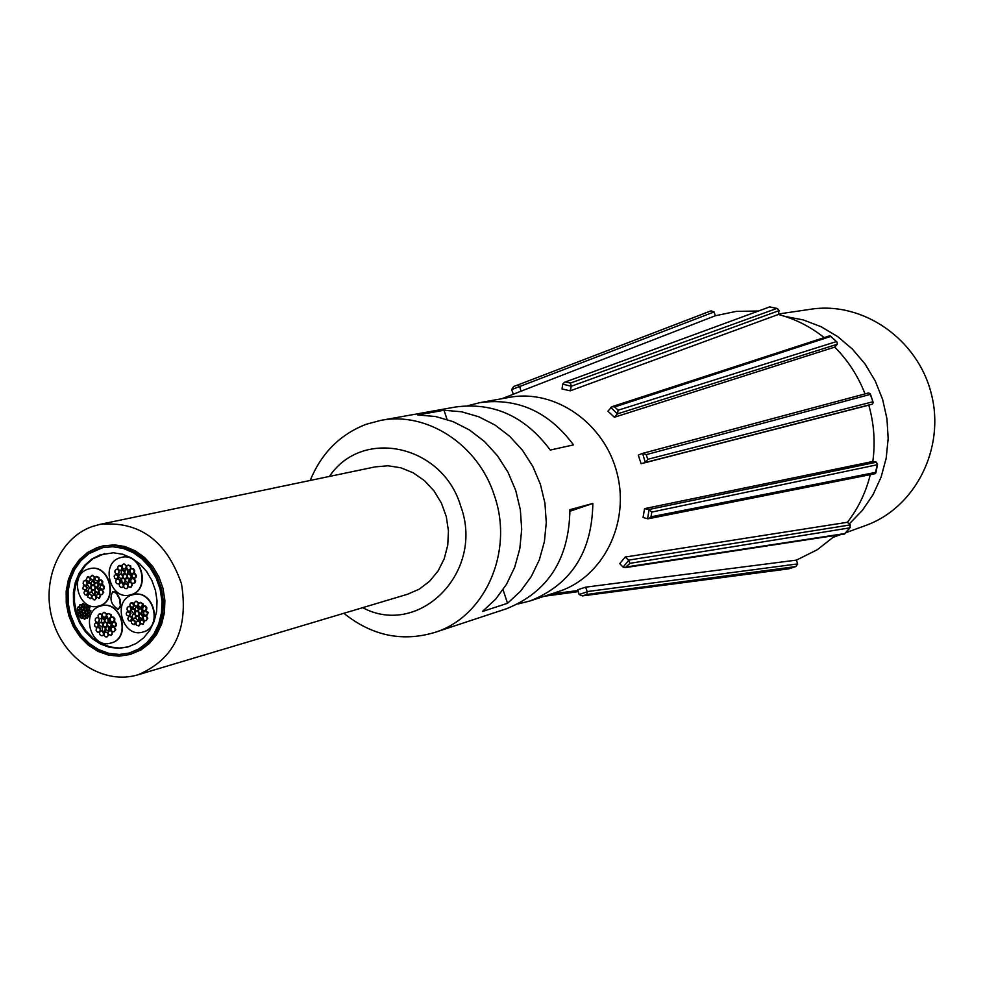 <?xml version="1.0" encoding="UTF-8"?>
<svg xmlns="http://www.w3.org/2000/svg" width="984" height="984" viewBox="0 0 984 984"><rect width="100%" height="100%" fill="white"/><g stroke="black" fill="none" stroke-linecap="round" stroke-linejoin="round"><path stroke-width="1.48" d="M849.254 523.955L862.378 510.376L873.115 494.571L881.135 476.982L886.203 458.113L888.171 438.507L886.953 418.729L882.599 399.356L875.231 380.931L865.059 364.006L852.378 349.062L837.581 336.516L821.086 326.725L803.375 319.96L784.949 316.381M778.418 314.007L810.779 309.234C862.919 301.129 917.74 339.049 931.319 393.784C945.439 448.372 915.28 507.818 865.576 525.518L845.773 532.738M703.929 313.527L711.026 310.858L714.089 311.94L715.306 315.753L736.266 311.387L757.803 311.018M778.319 314.474L570.277 390.832L562.061 388.975L562.676 384.117L564.558 382.284L769.673 306.897L777.446 308.521L779.082 310.587L778.319 314.474C794.998 318.841 810.275 326.553 824.174 337.61M834.715 347.118L614.373 417.253L607.94 411.189L611.863 406.712L614.668 406.946L830.717 336.442L837.089 342.174L837.249 344.252L834.715 347.118C847.999 360.439 858.097 376.036 865.022 393.895M868.786 405.15C874.063 423.747 875.403 442.529 872.82 461.484M870.299 474.645C865.895 492.369 858.269 508.261 847.409 522.307M835.601 535.394L817.15 549.81L796.376 560.142L797.68 563.918L587.251 591.568L586.919 594.447L795.847 566.563L797.68 563.918M343.846 613.29C371.78 635.664 401.964 642.085 434.399 632.552L506.379 608.776C547.965 592.11 569.146 559.084 569.921 509.663L592.835 503.439C592.036 552.012 571.138 584.508 530.118 600.929L558.691 591.495C602.971 577.276 630.055 523.353 617.103 473.378C604.705 423.28 555.21 388.754 509.503 397.339L479.884 402.641C517.523 397.573 548.728 411.656 573.5 444.879L550.265 450.069C525.099 416.257 493.439 401.915 455.272 407.044L380.648 420.414L366.109 424.313C340.083 434.387 321.436 453.095 310.194 480.463M715.306 315.753L513.316 394.178L511.618 389.603L513.697 386.454L517.756 384.99L513.623 386.478M587.325 591.778L579.133 594.471L577.78 589.76L585.603 587.165L796.376 560.13M628.788 560.265L623.093 567.141L619.723 563.648L625.16 557.067L847.384 522.283L850.311 524.903L628.628 560.117L629.932 563.328L849.807 527.879L850.311 524.903M649.145 509.527L647.558 518.765L643.056 517.473L644.569 508.642L872.771 461.484L876.51 462.197L648.948 509.478L651.802 512.074L877.322 464.743L876.51 462.197M870.36 394.375L873.226 402.628L872.353 404.104L868.737 405.162L641.125 463.722L638.272 455.075L642.552 453.378L646.23 454.645L870.36 394.375L868.811 392.887L642.823 453.329M562.676 384.117L571.237 386.269L779.07 310.612M570.277 390.832L571.237 386.269M769.673 306.897L564.558 382.284M571.274 386.06L570.413 383.059L566.009 382.075M610.756 407.376L617.362 413.895L837.249 344.252M614.373 417.253L617.362 413.895M830.717 336.442L829.574 335.851L611.863 406.712M617.485 413.723L618.124 410.205L614.668 406.946M642.552 453.378L645.356 462.492L872.341 404.104M641.125 463.722L645.356 462.492M645.541 462.431L647.755 459.282L646.23 454.645M648.948 509.478L644.569 508.642M877.322 464.743L875.194 473.673L648.456 518.728L650.99 516.821L651.802 512.074M647.558 518.765L648.456 518.728M628.628 560.117L625.16 557.067M849.807 527.879L844.395 534.041L625.283 567.62L629.932 563.328M623.093 567.141L625.283 567.62M587.251 591.568L585.603 587.165M795.847 566.563L788.627 568.826M579.133 594.471L582.38 595.898L586.919 594.447M511.618 389.603L714.101 311.953M521.065 391.386L519.773 386.884M519.712 386.687L517.756 384.99L711.038 310.858M467.781 405.74L479.884 402.641M434.399 632.552C484.804 617.362 514.103 551.815 494.423 495.678C478.495 444.793 426.921 411.164 380.648 420.414M530.118 600.929L518.002 603.967M417.843 414.965L435.617 416.527L453.034 421.595L469.516 430.008L484.497 441.533L497.474 455.764L508.002 472.246L515.702 490.413L520.327 509.663L521.704 529.331L519.798 548.752L514.681 567.276L506.539 584.262L495.665 599.17L482.418 611.495L507.523 603.29L520.573 591.175L531.311 576.513L539.343 559.81L544.398 541.618L546.28 522.541L544.939 503.218L540.4 484.312L532.824 466.465L522.479 450.291L509.7 436.306L494.94 425.002L478.704 416.736L461.545 411.779L444.03 410.254L417.843 414.965M444.03 410.254L447.056 419.442M503.058 589.711L507.523 603.29M592.835 503.439L569.97 511.237M329.419 476.441C362.124 427.351 442.788 444.682 460.746 506.268C485.038 571.79 419.393 638.075 362.666 607.669M137.981 674.79L407.499 594.274L419.282 589.133L429.664 581.212L438.114 570.904L444.251 558.678L447.757 545.124L448.446 530.893L446.305 516.649L441.41 503.119L434.018 490.93L424.485 480.672L413.28 472.849L400.931 467.806L388.04 465.789L375.224 466.871L99.876 524.386C139.174 520.721 166.37 540.499 181.487 583.746C188.78 628.961 174.279 659.317 137.981 674.79C104.046 685.171 64.698 660.067 52.915 621.162C40.664 582.43 58.585 538.494 92.004 526.625L99.876 524.386M102.976 545.985L114.365 544.828L125.042 546.538L135.312 550.856L144.673 557.571L152.655 566.378L158.879 576.821L163.024 588.42L164.894 600.597L164.402 612.749L161.573 624.287L156.542 634.643L149.556 643.339L140.983 649.932L130.429 654.335M97.084 547.621L102.164 546.145L112.742 545.185L123.43 546.907L133.713 551.224L143.074 557.953L151.069 566.759L157.292 577.214L161.45 588.826L163.319 601.003L162.827 613.167L159.986 624.717L154.955 635.086L147.981 643.782L139.396 650.375L129.63 654.569L119.089 656.168L108.351 655.073L97.933 651.334L88.326 645.147L80.011 636.82L73.37 626.771L68.708 615.455L66.272 603.426L66.162 591.273L68.388 579.564L72.853 568.863L79.335 559.687L87.551 552.479L97.084 547.621M97.564 549.097L102.459 547.682L112.754 546.735L123.148 548.395L133.148 552.59L142.262 559.133L150.035 567.694L156.087 577.866L160.134 589.158L161.954 601.003L161.474 612.835L158.707 624.065L153.811 634.151L147.022 642.601L138.67 649.022L129.162 653.093L118.916 654.631L108.474 653.548L98.351 649.92L89.015 643.905L80.934 635.799L74.489 626.021L69.962 615.025L67.601 603.34L67.49 591.519L69.667 580.13L74.009 569.736L80.319 560.818L88.302 553.82L97.564 549.097M129.445 653.007L119.212 654.471L108.794 653.339L98.707 649.649L89.421 643.597L81.377 635.479L74.969 625.701L70.504 614.717L68.167 603.044L68.093 591.261L70.27 579.908L74.624 569.539L80.922 560.646L88.892 553.684L102.754 547.608M100.06 554.865L113.381 552.787L122.606 554.238L131.475 557.94L139.568 563.721L146.468 571.31L151.844 580.339L155.435 590.351L157.046 600.855L156.616 611.347L154.156 621.31L149.802 630.252L143.762 637.73L136.333 643.401L127.895 646.992L118.83 648.321L109.593 647.349L100.639 644.102L92.385 638.764L85.251 631.58L79.556 622.909L75.571 613.167L73.492 602.823L73.406 592.368L75.338 582.294L79.2 573.094L84.784 565.222L91.856 559.035L100.06 554.865M104.771 553.537L92.939 558.777L85.903 564.914L80.319 572.75L76.457 581.876L74.489 591.888L74.513 602.294L76.531 612.601L80.442 622.331L86.063 631.002L93.111 638.21L101.278 643.61L110.171 646.943L119.359 648.038L128.412 646.832M113.025 591.519L114.784 591.581L116.924 593.204L120.331 599.92L120.749 606.378L118.437 609.293M83.332 606.685L84.489 607.903M84.132 609.391L83.296 609.76M84.538 612.958L85.264 612.835M86.358 613.708L86.321 615.32M86.321 610.621L87.785 610.88M80.048 611.839L78.831 613.02M88.006 606.574L89.95 607.657L88.757 609.539M85.793 604.336L87.601 606.648M80.331 604.52L81.758 604.754M82.127 615.308L83.246 616.55M82.902 617.989L82.053 618.37M89.446 612.774L89.323 615.836M86.752 615.234L87.515 615.111M88.572 615.947L87.527 618.198M79.077 613.18L80.54 613.413M84.907 616.058L85.534 616.39M86.075 617.964L84.858 619.12M78.523 606.894L79.273 606.784M80.331 607.608L80.307 609.231M82.988 603.586L84.931 604.729M84.587 606.169L83.738 606.562M89.015 609.699L90.959 610.781L89.778 612.663M83.542 609.871L84.255 609.76M85.128 612.478L84.292 612.847M81.758 612.22L82.471 612.097M83.345 614.816L82.521 615.184M80.762 609.133L81.475 609.01M82.349 611.74L81.512 612.097M86.149 607.436L86.776 607.78M87.305 609.293L86.075 610.498M101.217 605.861L101.377 605.824C121.536 599.699 131.745 638.284 111.204 642.97L111.044 643.007M121.376 557.387L121.536 557.35C142.004 551.655 151.425 590.584 130.601 594.84L130.441 594.889M133.111 594.693L133.27 594.656C153.627 588.518 163.824 627.263 143.098 631.974L142.938 632.023M89.532 568.727L89.692 568.678C109.974 562.996 119.421 601.753 98.794 605.996L98.634 606.033M118.338 609.33L118.166 609.379C110.995 604.754 109.199 598.813 112.779 591.556L116.407 593.34L119.507 599.047L120.355 605.738L118.338 609.33M82.164 606.857L83.96 608.014L83.037 609.859L81.365 608.727L82.164 606.857M84.169 613.032L85.952 614.176L85.042 616.033L83.369 614.902L84.169 613.032M85.952 610.683L87.736 611.839L86.826 613.684L85.153 612.565L85.952 610.683M77.699 610.129L79.483 611.273L78.572 613.118L76.9 611.999L77.699 610.129M87.638 606.636L89.421 607.792L88.499 609.637L86.826 608.518L87.638 606.636M85.424 604.41L87.207 605.566L86.297 607.411L84.624 606.279L85.424 604.41M79.95 604.594L81.734 605.75L80.811 607.595L79.15 606.464L79.95 604.594M80.922 615.48L82.705 616.624L81.795 618.469L80.122 617.349L80.922 615.48M88.191 612.934L89.975 614.077L89.064 615.935L87.391 614.803L88.191 612.934M86.395 615.295L88.179 616.451L87.269 618.296L85.596 617.177L86.395 615.295M78.72 613.241L80.491 614.397L79.581 616.242L77.908 615.111L78.72 613.241M83.726 616.23L85.51 617.374L84.599 619.231L82.927 618.1L83.726 616.23M78.154 606.956L79.938 608.112L79.028 609.957L77.355 608.838L78.154 606.956M82.607 603.659L84.403 604.816L83.48 606.661L81.807 605.529L82.607 603.659M88.646 609.76L90.43 610.916L89.519 612.761L87.847 611.642L88.646 609.76M83.173 609.945L84.956 611.101L84.046 612.946L82.373 611.814L83.173 609.945M81.389 612.282L83.173 613.438L82.262 615.283L80.59 614.164L81.389 612.282M80.393 609.194L82.176 610.351L81.254 612.196L79.593 611.076L80.393 609.194M84.956 607.595L86.74 608.752L85.817 610.597L84.144 609.477L84.956 607.595M99.851 606.267L101.057 605.91C121.216 599.785 131.425 638.37 110.885 643.056C91.217 649.465 80.061 612.196 99.851 606.267M99.753 618.715L98.215 622.294M96.985 617.571L98.265 617.46M99.741 631.949L99.101 632.122M97.846 627.386L100.233 627.964L100.651 631.064M114.181 626.87L115.817 629.686L113.984 631.666M111.856 617.079L113.566 617.14L114.845 618.751L114.648 620.806L113.099 621.827M108.806 634.84L106.973 636.808M105.706 632.072L108.043 632.601M109.876 630.633L111.18 630.51M112.68 631.777L111.155 635.356M113.443 621.974L115.177 622.036L116.456 623.708L116.174 625.787L114.698 626.71M108.388 613.586L111.032 614.496L111.204 617.263M110.282 618.149L109.63 618.321M99.802 613.868L102.127 614.385M102.877 616.624L102.238 618.05M99.101 626.119L97.514 627.251M97.711 622.454L98.954 623.499M103.701 631.47L104.353 632.823M103.91 634.877L102.57 635.615M101.29 630.892L101.93 630.719M105.915 630.178L104.329 631.298M108.314 631.285L105.522 628.961L104.009 631.421L102.484 631.187L102.115 626.931L98.707 624.902L100.22 622.429L101.733 622.675L101.352 618.419L101.992 618.112L104.759 620.437L106.284 617.964L107.797 618.21L108.178 622.466L106.026 622.54L104.759 620.437L103.874 622.601L101.733 622.675L102.988 624.766L102.115 626.931L104.255 626.857L105.522 628.961L106.407 626.796L108.547 626.722L108.621 631.174M109.753 627.017L109.802 630.621M111.991 625.713L110.392 626.845M109.138 622.109L111.844 623.106M109.003 618.493L109.052 622.097M106.616 617.915L107.244 617.743M102.324 618.05L105.017 619.047M100.552 622.38L101.18 622.208M106.58 616.402L105.214 617.153M103.984 612.405L107.022 614.336M105.042 617.214L103.468 617.079L102.201 615.394L102.262 613.782L103.652 612.454L105.042 612.638L106.321 614.237L106.112 616.292L105.042 617.214M107.797 618.21L106.58 615.283L107.391 613.967L109.027 613.647L110.565 614.975L110.688 617.116L109.31 618.444L107.797 618.21M101.352 618.419L99.765 618.715L98.215 617.374L98.093 615.246L99.027 614.102L100.749 614.041L102.029 615.394L101.352 618.419M103.062 626.574L103.701 626.402M102.484 631.187L103.701 634.09L102.902 635.406L101.29 635.738L99.741 634.422L99.593 632.281L100.958 630.953L102.484 631.187M107.354 626.439L107.994 626.267M108.929 630.99L110.503 630.683L112.065 632.011L112.213 634.139L111.278 635.295L108.498 634.459L108.055 632.564L108.929 630.99M111.586 624.496L110.073 626.956L108.547 626.722L107.293 624.631L108.178 622.466L111.586 624.496L113.578 621.962L115.325 622.897L115.878 624.975L114.378 626.833L111.586 624.496M98.707 624.902L96.715 627.423L94.981 626.5L94.427 624.422L95.928 622.564L98.707 624.902M106.776 636.882L105.239 636.746L103.947 635.086L103.996 633.475L105.374 632.134L107.195 632.577L108.055 633.905L107.859 635.959L106.776 636.882M112.926 621.9L111.364 621.765L110.085 620.092L110.368 618.001L111.524 617.14L112.926 617.312L114.205 618.924L114.205 620.51L112.926 621.9M113.787 631.74L112.237 631.605L110.958 629.944L111.229 627.853L112.385 626.992L113.787 627.152L115.066 628.764L114.87 630.818L113.787 631.74M98.904 632.195L97.367 632.06L96.088 630.387L96.358 628.309L97.514 627.448L99.323 627.89L100.183 629.219L99.987 631.273L98.904 632.195M98.043 622.368L96.481 622.232L95.214 620.56L95.497 618.481L96.653 617.62L98.043 617.792L99.31 619.403L99.113 621.457L98.043 622.368M107.293 624.631L105.78 627.091L104.255 626.857L102.988 624.766L104.513 622.294L106.026 622.54L107.293 624.631M104.845 622.245L105.472 622.072M119.605 557.891L121.216 557.424C141.684 551.716 151.105 590.671 130.282 594.926C110.565 600.892 99.901 563.894 119.605 557.891M133.972 578.506L135.669 580.978L135.128 582.639L133.762 583.352M131.733 568.666L133.48 568.777L134.722 570.486L134.39 572.565L132.889 573.463M116.764 569.244L118.019 569.158M119.482 570.376L117.895 574.029M117.613 579.121L120.233 580.056L120.405 582.799M119.47 583.721L118.781 583.906M123.812 564.016L126.813 565.948M126.37 568.026L124.943 568.801M119.605 565.505L121.893 566.046M122.643 568.26L122.004 569.699M118.843 577.842L117.182 579.01M117.391 574.176L118.683 575.234M123.43 583.192L124.119 584.558M123.676 586.624L122.262 587.399M129.74 582.307L131.02 582.208M132.483 583.438L130.921 587.079M133.32 573.574L135.066 573.684L136.321 575.382L135.989 577.473L134.488 578.358M128.252 565.173L130.614 565.775L131.032 568.85M130.097 569.785L129.396 569.957M122.139 569.699L124.784 570.708M121.192 578.949L118.437 576.612L120.023 574.115L121.487 574.361L121.118 570.08L121.807 569.748L124.55 572.085L126.136 569.588L127.6 569.822L127.981 574.102L128.67 573.783L131.413 576.132L129.839 578.629L128.35 578.395L128.732 582.676L128.055 582.995L125.3 580.658L126.198 578.469L128.35 578.395L127.084 576.292L127.981 574.102L125.817 574.189L124.55 572.085L123.652 574.275L121.487 574.361L122.766 576.452L121.868 578.629L124.033 578.555L125.3 580.658L123.726 583.155L122.25 582.909L121.499 578.85M125.694 581.876L124.045 583.045M129.544 578.678L129.617 582.307M131.819 577.35L130.159 578.518M128.99 573.733L131.659 574.742M128.781 570.105L128.867 573.733M125.521 583.783L127.846 584.324M128.596 586.55L126.702 588.567M125.017 583.893L126.629 584.041L127.883 585.738L127.563 587.829L126.395 588.678L124.993 588.493L123.726 586.87L123.738 585.283L125.017 583.893M122.25 582.909L123.455 585.861L122.631 587.19L120.983 587.485L119.458 586.132L119.347 583.979L120.761 582.676L122.25 582.909M128.732 582.676L130.38 582.368L131.905 583.733L132.151 585.357L131.056 587.018L129.322 587.067L128.043 585.701L128.732 582.676M127.6 569.822L126.395 566.858L127.243 565.529L128.892 565.246L130.417 566.612L130.503 568.764L129.076 570.068L127.6 569.822M121.118 570.08L119.458 570.376L117.932 568.998L117.846 566.846L118.818 565.726L121.585 566.624L121.991 568.506L121.118 570.08M118.437 576.612L116.395 579.17L114.661 578.198L114.144 576.095L115.706 574.275L118.437 576.612M131.413 576.132L133.48 573.574L135.214 574.533L135.73 576.636L134.168 578.469L131.413 576.132M123.283 564.115L124.906 564.287L126.149 565.984L126.05 567.608L124.624 568.912L123.234 568.715L121.991 567.091L122.2 565.037L123.283 564.115M117.108 579.232L118.72 579.391L119.962 581.089L119.642 583.168L118.461 584.004L116.653 583.537L115.817 582.208L116.026 580.154L117.108 579.232M116.235 569.355L117.859 569.515L119.101 571.224L119.002 572.836L117.588 574.139L115.78 573.66L114.944 572.331L114.956 570.745L116.235 569.355M131.216 568.777L132.84 568.937L134.082 570.634L133.996 572.257L132.569 573.561L131.18 573.377L129.913 571.753L130.134 569.699L131.216 568.777M132.09 578.666L133.701 578.826L134.956 580.523L134.87 582.147L133.455 583.463L131.635 582.983L130.786 581.655L130.798 580.068L132.09 578.666M122.766 576.452L124.341 573.955L125.817 574.189L127.084 576.292L125.509 578.789L124.033 578.555L122.766 576.452M131.708 595.099L132.951 594.73C153.307 588.592 163.504 627.349 142.778 632.06C122.939 638.505 111.745 601.089 131.708 595.099M133.148 619.846L136.222 621.79M135.78 623.831L134.414 624.594M144.611 620.719L143.086 624.323M141.807 619.563L143.135 619.465M140.331 602.442L143.295 604.028L143.147 606.132M142.237 607.03L141.561 607.214M134.759 605.492L132.889 607.497M131.659 602.737L134.008 603.278M145.411 610.867L148.387 612.454L146.665 615.627M143.812 605.947L145.57 606.033L146.85 607.706L146.555 609.797L145.066 610.72M135.878 601.261L138.941 603.204M138.498 605.258L137.108 606.033M130.897 610.941L130.048 611.224M128.818 606.452L130.109 606.353M131.585 607.595L131.917 609.084M132.766 618.456L132.483 620.018M131.585 620.904L130.934 621.088M129.667 616.328L131.352 616.365M138.51 620.855L139.962 621.568M140.712 623.782L138.867 625.787M146.136 615.787L147.797 618.235L145.94 620.609M141.61 613.327L143.824 616.132M143.369 610.683L141.524 613.315M140.269 608.555L141.954 608.592M137.194 606.033L139.421 608.838M132.766 608.801L134.451 608.838M135.3 618.21L134.451 618.493M140.269 618.223L138.424 620.842M142.815 617.977L141.967 618.26M129.519 611.371L131.056 613.02L129.334 616.193M130.417 613.192L129.015 616.304L126.493 614.963L126.235 613.339L127.305 611.667L130.417 613.192M131.093 610.092L132.446 608.862L134.833 609.969L135.054 612.442L133.701 613.672L131.093 610.092L129.74 611.335L127.871 610.843L127.022 609.465L127.317 607.374L128.83 606.452L130.195 606.882L131.093 610.092M134.87 613.278L134.021 613.561M131.745 617.497L133.283 613.733L135.275 614.914L135.484 617.374L134.144 618.616L131.745 617.497L130.614 621.199L128.744 620.732L127.809 618.801L128.498 616.87L129.347 616.39L131.745 617.497M134.107 613.573L134.882 613.782M137.686 621.027L135.484 617.374L137.256 616.082L139.236 617.263L137.686 621.027L139.371 621.79L140.085 623.696L138.56 625.898L136.321 625.037L135.878 622.429L137.686 621.027M138.067 615.923L138.855 616.132M143 617.14L141.647 618.37L139.236 617.263L139.027 614.791L140.38 613.549L143 617.14L144.34 615.898L146.222 616.378L147.071 617.755L146.788 619.846L145.632 620.719L143.898 620.363L143 617.14M142.348 609.723L140.798 613.487L138.805 612.319L138.596 609.846L139.949 608.604L142.348 609.723L143.492 606.009L145.361 606.488L146.296 608.419L145.595 610.363L144.746 610.83L142.348 609.723M136.382 606.206L138.596 609.846L136.825 611.138L134.833 609.969L136.382 606.206L134.697 605.431L133.996 603.512L135.546 601.31L137.416 601.802L138.264 603.192L137.957 605.283L136.382 606.206M138.4 610.683L137.551 610.966M147.76 612.626L146.358 615.738L143.824 614.41L143.689 612.257L144.636 611.101L147.76 612.626M133.996 604.496L132.582 607.608L130.06 606.267L129.937 604.114L130.884 602.971L133.996 604.496M142.668 604.201L141.253 607.325L139.384 606.833L138.535 605.455L138.596 603.819L139.999 602.491L142.668 604.201M144.168 621.322L142.778 624.434L140.245 623.118L140.097 620.966L141.032 619.809L144.168 621.322M135.497 621.605L134.107 624.705L131.573 623.389L131.438 621.236L132.373 620.08L135.497 621.605M137.637 610.978L138.424 611.187M136.825 611.138L138.805 612.319L139.027 614.791L137.256 616.082L135.275 614.914L135.054 612.442L136.825 611.138M138.842 615.627L137.994 615.91M87.81 569.219L89.372 568.764C109.642 563.069 119.101 601.827 98.474 606.082C78.929 612.036 68.265 575.16 87.81 569.219M96.383 576.476L98.978 577.399L99.15 580.142M98.203 581.077L97.527 581.249M87.81 576.796L90.073 577.325M90.835 579.564L88.941 581.569M89.298 593.832L92.311 595.75M91.869 597.841L90.479 598.579M97.871 593.537L99.126 593.438M100.614 594.668L99.052 598.284M85.645 585.418L87.33 587.879L85.436 590.228M88.892 592.479L88.634 594.004M87.687 594.926L87.022 595.099M85.854 590.351L87.465 590.388M94.55 594.84L95.989 595.529M96.752 597.768L94.882 599.748M93.701 595L91.561 591.384L90.196 592.626L87.859 591.507L89.384 587.755L87.195 584.139L88.585 582.885L90.909 584.004L92.434 580.24L94.624 583.869L96.001 582.614L98.338 583.733L96.801 587.485L98.99 591.113L97.613 592.356L95.276 591.249L95.054 588.789L96.801 587.485L94.833 586.329L94.624 583.869L92.877 585.16L90.909 584.004L91.131 586.464L89.384 587.755L91.34 588.924L91.561 591.384L93.308 590.08L95.276 591.249L93.751 595L95.423 595.775L96.125 597.682L95.362 599.441L94.095 599.92L91.893 597.977L92.201 595.898L93.751 595M102.078 589.76L103.763 592.208L101.881 594.57M99.839 579.97L101.573 580.068L102.816 581.765L102.484 583.844L100.995 584.73M91.979 575.32L94.968 577.239M94.525 579.33L93.111 580.08M87.01 585L86.137 585.271M84.993 580.523L86.223 580.425M87.711 581.655L88.031 583.118M91.377 592.233L90.503 592.516M96.309 592.208L94.439 594.84M98.806 591.974L97.933 592.245M97.613 587.325L99.827 590.092M99.372 584.693L97.49 587.325M96.334 582.565L97.945 582.602M93.234 580.093L95.46 582.848M88.917 582.836L90.516 582.885M101.413 584.853L103.16 584.951L104.402 586.649L104.083 588.715L102.582 589.613M99.655 588.026L101.094 584.902L103.566 586.279L103.8 587.903L102.717 589.551L99.655 588.026M98.99 591.113L100.368 589.871L101.795 590.068L103.037 591.765L102.717 593.844L101.217 594.742L99.864 594.311L98.99 591.113M98.338 583.733L99.507 580.019L101.352 580.535L102.25 582.479L101.512 584.385L98.338 583.733M94.439 584.73L93.554 585M90.934 587.325L90.061 587.596M87.195 584.139L85.817 585.382L83.984 584.865L83.16 583.475L83.492 581.396L84.661 580.572L86.334 580.954L87.195 584.139M90.184 587.596L90.959 587.792M87.859 591.507L86.703 595.209L84.858 594.705L83.96 592.762L84.685 590.855L87.859 591.507M93.271 590.08L91.34 588.924L91.131 586.464L92.877 585.16L94.833 586.329L95.054 588.789L93.308 590.08M94.12 589.92L94.895 590.117M92.434 580.24L90.097 578.063L91.647 575.369L93.062 575.591L94.292 577.288L93.96 579.355L92.434 580.24M82.521 588.641L83.948 585.529L86.42 586.907L86.506 589.047L85.559 590.166L82.521 588.641M96.125 596.698L97.539 593.586L100.024 594.951L100.27 596.575L99.187 598.223L96.125 596.698M87.551 597.005L88.966 593.881L91.45 595.259L91.684 596.87L90.602 598.518L87.551 597.005M86.038 579.97L87.478 576.845L89.95 578.248L90.036 580.375L89.077 581.495L86.038 579.97M94.612 579.65L96.051 576.526L98.523 577.916L98.609 580.056L97.65 581.175L94.612 579.65M93.677 585L94.452 585.209M94.87 589.65L93.997 589.92M776.88 308.423L570.413 383.059M836.351 341.608L618.124 410.205M872.82 401.792L647.755 459.282M875.932 472.332L650.99 516.821M844.985 533.537L627.005 566.858M788.959 568.789L582.712 595.837M711.026 310.858L517.855 384.953M833.755 537.116L840.607 534.62M551.335 593.918L578.014 590.572M501.877 398.704L518.531 392.21M777.458 308.521L769.426 306.823M837.089 342.174L830.348 335.987M868.811 392.887L642.589 453.378M873.165 402.407L870.274 393.711M875.944 472.849L877.568 464.054M844.789 533.832L850.311 527.362M788.91 568.801L796.019 566.501M582.38 595.898L788.848 568.826M578.309 591.63L544.3 596.242M103.787 545.788L102.164 546.145M131.229 654.114L129.63 654.569M104.292 612.294L103.652 612.454M105.546 617.091L104.894 617.263M106.936 617.804L106.284 617.964M108.707 613.475L108.068 613.635M109.962 618.272L109.31 618.444M102.644 617.94L101.992 618.112M100.122 613.745L99.47 613.918M100.872 622.269L100.22 622.429M104.661 631.248L104.009 631.421M103.381 626.451L102.73 626.623M101.61 630.781L100.958 630.953M102.89 635.566L102.25 635.738M107.674 626.316L107.035 626.488M110.196 630.51L109.556 630.683M111.487 635.307L110.848 635.479M110.725 626.783L110.073 626.956M109.458 621.999L108.806 622.159M113.75 621.851L113.111 622.023M115.03 626.66L114.378 626.833M96.58 622.405L95.928 622.564M97.846 627.189L97.195 627.361M106.014 631.962L105.374 632.134M107.305 636.746L106.666 636.919M112.176 616.968L111.524 617.14M113.431 621.777L112.791 621.937M113.025 626.82L112.385 626.992M114.316 631.605L113.664 631.777M98.154 627.275L97.514 627.448M99.433 632.06L98.781 632.232M97.293 617.448L96.653 617.62M98.548 622.245L97.896 622.417M105.153 622.134L104.513 622.294M125.841 583.684L125.202 583.844M127.034 588.518L126.395 588.678M124.378 582.995L123.726 583.155M123.197 578.162L122.545 578.309M121.401 582.516L120.761 582.676M122.594 587.35L121.955 587.51M127.514 578.002L126.875 578.149M130.048 582.196L129.408 582.356M131.241 587.03L130.601 587.19M130.478 578.469L129.839 578.629M129.31 573.635L128.67 573.783M126.776 569.428L126.136 569.588M128.56 565.062L127.92 565.21M129.716 569.908L129.076 570.068M122.447 569.601L121.807 569.748M119.925 565.406L119.273 565.554M120.663 573.955L120.023 574.115M116.346 574.127L115.706 574.275M117.514 578.961L116.875 579.121M133.639 573.463L133 573.623M134.808 578.309L134.168 578.469M124.119 563.906L123.48 564.053M125.275 568.752L124.624 568.912M117.932 579.023L117.293 579.17M119.113 583.856L118.461 584.004M117.071 569.146L116.432 569.293M118.228 573.979L117.588 574.139M132.053 568.567L131.413 568.715M133.209 573.414L132.569 573.561M132.901 578.457L132.262 578.617M134.095 583.303L133.455 583.463M124.98 573.795L124.341 573.955M128.4 611.322L127.76 611.482M129.654 616.132L129.015 616.304M133.086 608.69L132.446 608.862M134.341 613.512L133.701 613.672M129.125 606.341L128.486 606.513M130.38 611.162L129.74 611.335M134.783 618.444L134.144 618.616M129.986 616.218L129.347 616.39M131.253 621.027L130.614 621.199M138.756 620.793L138.117 620.966M142.286 618.198L141.647 618.37M144.98 615.738L144.34 615.898M146.272 620.547L145.632 620.719M141.844 613.266L141.216 613.426M140.589 608.444L139.949 608.604M144.131 605.837L143.492 606.009M145.386 610.67L144.746 610.83M137.871 610.916L137.231 611.089M136.186 601.15L135.546 601.31M137.44 605.972L136.801 606.144M139.199 625.726L138.56 625.898M145.718 610.744L145.078 610.916M146.997 615.566L146.358 615.738M131.979 602.626L131.339 602.786M133.221 607.448L132.582 607.608M140.638 602.331L139.999 602.491M141.893 607.153L141.253 607.325M142.114 619.453L141.487 619.625M143.406 624.262L142.778 624.434M133.455 619.723L132.815 619.895M134.746 624.533L134.107 624.705M138.314 615.849L137.674 616.021M101.733 584.742L101.094 584.902M102.914 589.564L102.262 589.723M98.265 592.196L97.613 592.356M101.02 589.711L100.368 589.871M102.201 594.52L101.561 594.68M97.822 587.276L97.17 587.436M96.653 582.454L96.001 582.614M100.159 579.859L99.507 580.019M101.327 584.681L100.675 584.84M93.886 584.951L93.234 585.111M89.236 582.737L88.585 582.885M90.405 587.546L89.753 587.706M85.313 580.412L84.661 580.572M86.469 585.222L85.817 585.382M90.848 592.466L90.196 592.626M86.174 590.24L85.522 590.4M87.355 595.049L86.703 595.209M94.771 594.791L94.12 594.951M95.214 599.699L94.562 599.859M92.299 575.209L91.647 575.369M93.443 580.043L92.791 580.191M84.599 585.369L83.948 585.529M85.768 590.179L85.116 590.338M98.191 593.426L97.539 593.586M99.384 598.235L98.732 598.395M89.618 593.721L88.966 593.881M90.811 598.53L90.159 598.69M88.13 576.698L87.478 576.845M89.286 581.519L88.634 581.667M96.703 576.366L96.051 576.526M97.859 581.2L97.207 581.347M94.329 589.871L93.677 590.031"/></g></svg>
